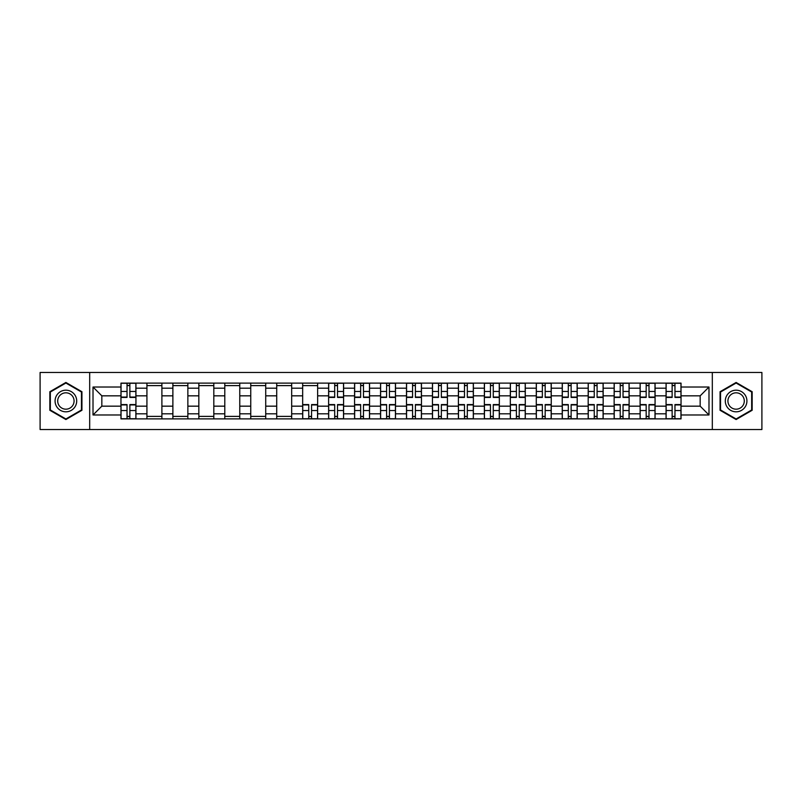 <?xml version="1.0" encoding="UTF-8"?>
<svg xmlns="http://www.w3.org/2000/svg" width="802" height="802" viewBox="0 0 802 802"><rect width="100%" height="100%" fill="white"/><g stroke="black" fill="none" stroke-linecap="round" stroke-linejoin="round"><path stroke-width="1.2" d="M712.316 429.531L761.9 429.531L761.9 372.469L40.1 372.469L40.1 429.531L712.316 429.531L712.316 372.469M146.926 418.885L146.926 388.188L135.939 388.188L135.939 418.885M135.939 388.188L135.939 383.115M146.926 388.188L146.926 383.115M161.894 383.115L161.894 418.885M172.881 418.885L172.881 383.115M187.858 383.115L187.858 418.885M198.836 418.885L198.836 383.115M213.813 383.115L213.813 418.885M224.791 418.885L224.791 383.115M239.768 383.115L239.768 418.885M250.745 418.885L250.745 383.115M265.723 383.115L265.723 418.885M276.71 418.885L276.71 383.115M291.677 383.115L291.677 418.885M302.665 418.885L302.665 383.115M317.642 383.115L317.642 418.885M328.62 418.885L328.62 383.115M343.597 383.115L343.597 418.885M354.574 418.885L354.574 383.115M369.552 383.115L369.552 418.885M380.539 418.885L380.539 383.115M395.506 383.115L395.506 418.885M406.494 418.885L406.494 383.115M421.461 383.115L421.461 418.885M432.448 418.885L432.448 383.115M447.426 383.115L447.426 418.885M458.403 418.885L458.403 383.115M473.38 383.115L473.38 418.885M484.358 418.885L484.358 383.115M499.335 383.115L499.335 418.885M510.323 418.885L510.323 383.115M525.29 383.115L525.29 418.885M536.277 418.885L536.277 383.115M551.255 383.115L551.255 418.885M562.232 418.885L562.232 383.115M577.209 383.115L577.209 418.885M588.187 418.885L588.187 383.115M603.164 383.115L603.164 418.885M614.142 418.885L614.142 383.115M629.119 383.115L629.119 418.885M640.106 418.885L640.106 383.115M655.074 383.115L655.074 418.885M666.061 418.885L666.061 383.115M666.061 406.163L655.074 406.163M640.106 406.163L629.119 406.163M614.142 406.163L603.164 406.163M588.187 406.163L577.209 406.163M562.232 406.163L551.255 406.163M536.277 406.163L525.29 406.163M510.323 406.163L499.335 406.163M484.358 406.163L473.38 406.163M458.403 406.163L447.426 406.163M432.448 406.163L421.461 406.163M406.494 406.163L395.506 406.163M380.539 406.163L369.552 406.163M354.574 406.163L343.597 406.163M328.62 406.163L317.642 406.163M302.665 406.163L291.677 406.163M276.71 406.163L265.723 406.163M250.745 406.163L239.768 406.163M224.791 406.163L213.813 406.163M198.836 406.163L187.858 406.163M172.881 406.163L161.894 406.163M146.926 406.163L135.939 406.163M666.061 395.837L655.074 395.837M640.106 395.837L629.119 395.837M614.142 395.837L603.164 395.837M588.187 395.837L577.209 395.837M562.232 395.837L551.255 395.837M536.277 395.837L525.29 395.837M510.323 395.837L499.335 395.837M484.358 395.837L473.38 395.837M458.403 395.837L447.426 395.837M432.448 395.837L421.461 395.837M406.494 395.837L395.506 395.837M380.539 395.837L369.552 395.837M354.574 395.837L343.597 395.837M328.62 395.837L317.642 395.837M302.665 395.837L291.677 395.837M276.71 395.837L265.723 395.837M250.745 395.837L239.768 395.837M224.791 395.837L213.813 395.837M198.836 395.837L187.858 395.837M172.881 395.837L161.894 395.837M146.926 395.837L135.939 395.837M101.834 406.163L120.962 406.163L120.962 395.837L101.834 395.837L101.834 406.163L93.012 414.975L93.012 387.025L120.962 387.025L120.962 395.837M681.038 395.837L681.038 406.163L700.166 406.163L700.166 395.837L681.038 395.837L681.038 383.115L120.962 383.115L120.962 387.025M681.038 387.025L708.988 387.025L708.988 414.975L681.038 414.975L681.038 406.163M120.962 406.163L120.962 418.885L681.038 418.885L681.038 414.975M120.962 414.975L93.012 414.975M89.684 429.531L89.684 372.469M81.944 391.727L65.894 382.464L49.834 391.727L49.834 410.273L65.894 419.536L81.944 410.273L81.944 391.727M752.166 391.727L736.106 382.464L720.056 391.727L720.056 410.273L736.106 419.536L752.166 410.273L752.166 391.727M129.864 416.388L127.037 416.388M127.037 385.612L129.864 385.612M161.894 416.388L146.926 416.388M146.926 385.612L161.894 385.612M187.858 416.388L172.881 416.388M172.881 385.612L187.858 385.612M213.813 416.388L198.836 416.388M198.836 385.612L213.813 385.612M239.768 416.388L224.791 416.388M224.791 385.612L239.768 385.612M265.723 416.388L250.745 416.388M250.745 385.612L265.723 385.612M291.677 416.388L276.71 416.388M276.71 385.612L291.677 385.612M311.567 416.388L308.74 416.388M302.665 385.612L317.642 385.612M337.522 416.388L334.695 416.388M334.695 385.612L337.522 385.612M363.476 416.388L360.649 416.388M360.649 385.612L363.476 385.612M389.431 416.388L386.604 416.388M386.604 385.612L389.431 385.612M415.396 416.388L412.569 416.388M412.569 385.612L415.396 385.612M441.351 416.388L438.524 416.388M438.524 385.612L441.351 385.612M467.305 416.388L464.478 416.388M464.478 385.612L467.305 385.612M493.26 416.388L490.433 416.388M490.433 385.612L493.26 385.612M519.225 416.388L516.388 416.388M516.388 385.612L519.225 385.612M545.18 416.388L542.352 416.388M542.352 385.612L545.18 385.612M571.134 416.388L568.307 416.388M568.307 385.612L571.134 385.612M597.089 416.388L594.262 416.388M594.262 385.612L597.089 385.612M623.044 416.388L620.217 416.388M620.217 385.612L623.044 385.612M649.008 416.388L646.171 416.388M646.171 385.612L649.008 385.612M674.963 416.388L672.136 416.388M672.136 385.612L674.963 385.612M93.012 387.025L101.834 395.837M700.166 406.163L708.988 414.975M700.166 395.837L708.988 387.025M129.864 397.421L129.864 383.276L135.859 383.276L135.859 397.421L129.864 397.421M127.037 385.441L129.864 385.441M132.28 383.276L121.052 383.276L121.052 397.421L127.037 397.421L127.037 383.276L124.631 383.276M127.037 404.579L127.037 418.724L121.052 418.724L121.052 404.579L127.037 404.579M129.864 416.559L127.037 416.559M124.631 418.724L135.859 418.724L135.859 404.579L129.864 404.579L129.864 418.724L132.28 418.724M56.521 406.403A10.817 10.817 0 0 0 71.298 410.363A10.817 10.817 0 0 0 75.258 395.597A10.817 10.817 0 0 0 60.481 391.637A10.817 10.817 0 0 0 56.521 406.403M58.797 405.09A8.19 8.19 0 0 0 69.985 408.088A8.19 8.19 0 0 0 72.982 396.91A8.19 8.19 0 0 0 61.794 393.912A8.19 8.19 0 0 0 58.797 405.09M65.894 383.035L81.443 392.018L81.443 409.982L65.894 418.965L50.336 409.982L50.336 392.018L65.894 383.035M726.742 406.403A10.817 10.817 0 0 0 741.519 410.363A10.817 10.817 0 0 0 745.479 395.597A10.817 10.817 0 0 0 730.702 391.637A10.817 10.817 0 0 0 726.742 406.403M729.018 405.09A8.19 8.19 0 0 0 740.206 408.088A8.19 8.19 0 0 0 743.203 396.91A8.19 8.19 0 0 0 732.015 393.912A8.19 8.19 0 0 0 729.018 405.09M736.106 383.035L751.664 392.018L751.664 409.982L736.106 418.965L720.557 409.982L720.557 392.018L736.106 383.035M337.522 397.421L337.522 383.276L343.517 383.276L343.517 397.421L337.522 397.421M334.695 385.441L337.522 385.441M339.938 383.276L328.7 383.276L328.7 397.421L334.695 397.421L334.695 383.276L332.279 383.276M363.476 397.421L363.476 383.276L369.471 383.276L369.471 397.421L363.476 397.421M360.649 385.441L363.476 385.441M365.892 383.276L354.664 383.276L354.664 397.421L360.649 397.421L360.649 383.276L358.233 383.276M389.431 397.421L389.431 383.276L395.426 383.276L395.426 397.421L389.431 397.421M386.604 385.441L389.431 385.441M391.847 383.276L380.619 383.276L380.619 397.421L386.604 397.421L386.604 383.276L384.198 383.276M415.396 397.421L415.396 383.276L421.381 383.276L421.381 397.421L415.396 397.421M412.569 385.441L415.396 385.441M417.802 383.276L406.574 383.276L406.574 397.421L412.569 397.421L412.569 383.276L410.153 383.276M441.351 397.421L441.351 383.276L447.336 383.276L447.336 397.421L441.351 397.421M438.524 385.441L441.351 385.441M443.767 383.276L432.529 383.276L432.529 397.421L438.524 397.421L438.524 383.276L436.108 383.276M467.305 397.421L467.305 383.276L473.3 383.276L473.3 397.421L467.305 397.421M464.478 385.441L467.305 385.441M469.721 383.276L458.483 383.276L458.483 397.421L464.478 397.421L464.478 383.276L462.062 383.276M493.26 397.421L493.26 383.276L499.255 383.276L499.255 397.421L493.26 397.421M490.433 385.441L493.26 385.441M495.676 383.276L484.448 383.276L484.448 397.421L490.433 397.421L490.433 383.276L488.017 383.276M519.225 397.421L519.225 383.276L525.21 383.276L525.21 397.421L519.225 397.421M516.388 385.441L519.225 385.441M521.631 383.276L510.403 383.276L510.403 397.421L516.388 397.421L516.388 383.276L513.982 383.276M545.18 397.421L545.18 383.276L551.164 383.276L551.164 397.421L545.18 397.421M542.352 385.441L545.18 385.441M547.586 383.276L536.358 383.276L536.358 397.421L542.352 397.421L542.352 383.276L539.936 383.276M571.134 397.421L571.134 383.276L577.119 383.276L577.119 397.421L571.134 397.421M568.307 385.441L571.134 385.441M573.55 383.276L562.312 383.276L562.312 397.421L568.307 397.421L568.307 383.276L565.891 383.276M597.089 397.421L597.089 383.276L603.084 383.276L603.084 397.421L597.089 397.421M594.262 385.441L597.089 385.441M599.505 383.276L588.267 383.276L588.267 397.421L594.262 397.421L594.262 383.276L591.846 383.276M623.044 397.421L623.044 383.276L629.039 383.276L629.039 397.421L623.044 397.421M620.217 385.441L623.044 385.441M625.46 383.276L614.232 383.276L614.232 397.421L620.217 397.421L620.217 383.276L617.811 383.276M649.008 397.421L649.008 383.276L654.993 383.276L654.993 397.421L649.008 397.421M646.171 385.441L649.008 385.441M651.414 383.276L640.186 383.276L640.186 397.421L646.171 397.421L646.171 383.276L643.765 383.276M674.963 397.421L674.963 383.276L680.948 383.276L680.948 397.421L674.963 397.421M672.136 385.441L674.963 385.441M677.369 383.276L666.141 383.276L666.141 397.421L672.136 397.421L672.136 383.276L669.72 383.276M308.74 404.579L308.74 418.724L302.745 418.724L302.745 404.579L308.74 404.579M311.567 416.559L308.74 416.559M306.324 418.724L317.552 418.724L317.552 404.579L311.567 404.579L311.567 418.724L313.983 418.724M334.695 404.579L334.695 418.724L328.7 418.724L328.7 404.579L334.695 404.579M337.522 416.559L334.695 416.559M332.279 418.724L343.517 418.724L343.517 404.579L337.522 404.579L337.522 418.724L339.938 418.724M360.649 404.579L360.649 418.724L354.664 418.724L354.664 404.579L360.649 404.579M363.476 416.559L360.649 416.559M358.233 418.724L369.471 418.724L369.471 404.579L363.476 404.579L363.476 418.724L365.892 418.724M386.604 404.579L386.604 418.724L380.619 418.724L380.619 404.579L386.604 404.579M389.431 416.559L386.604 416.559M384.198 418.724L395.426 418.724L395.426 404.579L389.431 404.579L389.431 418.724L391.847 418.724M412.569 404.579L412.569 418.724L406.574 418.724L406.574 404.579L412.569 404.579M415.396 416.559L412.569 416.559M410.153 418.724L421.381 418.724L421.381 404.579L415.396 404.579L415.396 418.724L417.802 418.724M438.524 404.579L438.524 418.724L432.529 418.724L432.529 404.579L438.524 404.579M441.351 416.559L438.524 416.559M436.108 418.724L447.336 418.724L447.336 404.579L441.351 404.579L441.351 418.724L443.767 418.724M464.478 404.579L464.478 418.724L458.483 418.724L458.483 404.579L464.478 404.579M467.305 416.559L464.478 416.559M462.062 418.724L473.3 418.724L473.3 404.579L467.305 404.579L467.305 418.724L469.721 418.724M490.433 404.579L490.433 418.724L484.448 418.724L484.448 404.579L490.433 404.579M493.26 416.559L490.433 416.559M488.017 418.724L499.255 418.724L499.255 404.579L493.26 404.579L493.26 418.724L495.676 418.724M516.388 404.579L516.388 418.724L510.403 418.724L510.403 404.579L516.388 404.579M519.225 416.559L516.388 416.559M513.982 418.724L525.21 418.724L525.21 404.579L519.225 404.579L519.225 418.724L521.631 418.724M542.352 404.579L542.352 418.724L536.358 418.724L536.358 404.579L542.352 404.579M545.18 416.559L542.352 416.559M539.936 418.724L551.164 418.724L551.164 404.579L545.18 404.579L545.18 418.724L547.586 418.724M568.307 404.579L568.307 418.724L562.312 418.724L562.312 404.579L568.307 404.579M571.134 416.559L568.307 416.559M565.891 418.724L577.119 418.724L577.119 404.579L571.134 404.579L571.134 418.724L573.55 418.724M594.262 404.579L594.262 418.724L588.267 418.724L588.267 404.579L594.262 404.579M597.089 416.559L594.262 416.559M591.846 418.724L603.084 418.724L603.084 404.579L597.089 404.579L597.089 418.724L599.505 418.724M620.217 404.579L620.217 418.724L614.232 418.724L614.232 404.579L620.217 404.579M623.044 416.559L620.217 416.559M617.811 418.724L629.039 418.724L629.039 404.579L623.044 404.579L623.044 418.724L625.46 418.724M646.171 404.579L646.171 418.724L640.186 418.724L640.186 404.579L646.171 404.579M649.008 416.559L646.171 416.559M643.765 418.724L654.993 418.724L654.993 404.579L649.008 404.579L649.008 418.724L651.414 418.724M672.136 404.579L672.136 418.724L666.141 418.724L666.141 404.579L672.136 404.579M674.963 416.559L672.136 416.559M669.72 418.724L680.948 418.724L680.948 404.579L674.963 404.579L674.963 418.724L677.369 418.724M640.106 388.188L629.119 388.188M614.142 388.188L603.164 388.188M588.187 388.188L577.209 388.188M562.232 388.188L551.255 388.188M536.277 388.188L525.29 388.188M510.323 388.188L499.335 388.188M484.358 388.188L473.38 388.188M458.403 388.188L447.426 388.188M432.448 388.188L421.461 388.188M406.494 388.188L395.506 388.188M380.539 388.188L369.552 388.188M354.574 388.188L343.597 388.188M328.62 388.188L317.642 388.188M302.665 388.188L291.677 388.188M276.71 388.188L265.723 388.188M250.745 388.188L239.768 388.188M224.791 388.188L213.813 388.188M198.836 388.188L187.858 388.188M172.881 388.188L161.894 388.188M666.061 388.188L655.074 388.188M640.106 413.812L629.119 413.812M614.142 413.812L603.164 413.812M588.187 413.812L577.209 413.812M562.232 413.812L551.255 413.812M536.277 413.812L525.29 413.812M510.323 413.812L499.335 413.812M484.358 413.812L473.38 413.812M458.403 413.812L447.426 413.812M432.448 413.812L421.461 413.812M406.494 413.812L395.506 413.812M380.539 413.812L369.552 413.812M354.574 413.812L343.597 413.812M328.62 413.812L317.642 413.812M302.665 413.812L291.677 413.812M276.71 413.812L265.723 413.812M250.745 413.812L239.768 413.812M224.791 413.812L213.813 413.812M198.836 413.812L187.858 413.812M172.881 413.812L161.894 413.812M146.926 413.812L135.939 413.812M666.061 413.812L655.074 413.812M129.864 397.07L135.859 397.07M129.864 391.456L135.859 391.456M121.052 397.07L127.037 397.07M121.052 391.456L127.037 391.456M127.037 404.93L121.052 404.93M127.037 410.544L121.052 410.544M135.859 404.93L129.864 404.93M135.859 410.544L129.864 410.544M337.522 397.07L343.517 397.07M337.522 391.456L343.517 391.456M328.7 397.07L334.695 397.07M328.7 391.456L334.695 391.456M363.476 397.07L369.471 397.07M363.476 391.456L369.471 391.456M354.664 397.07L360.649 397.07M354.664 391.456L360.649 391.456M389.431 397.07L395.426 397.07M389.431 391.456L395.426 391.456M380.619 397.07L386.604 397.07M380.619 391.456L386.604 391.456M415.396 397.07L421.381 397.07M415.396 391.456L421.381 391.456M406.574 397.07L412.569 397.07M406.574 391.456L412.569 391.456M441.351 397.07L447.336 397.07M441.351 391.456L447.336 391.456M432.529 397.07L438.524 397.07M432.529 391.456L438.524 391.456M467.305 397.07L473.3 397.07M467.305 391.456L473.3 391.456M458.483 397.07L464.478 397.07M458.483 391.456L464.478 391.456M493.26 397.07L499.255 397.07M493.26 391.456L499.255 391.456M484.448 397.07L490.433 397.07M484.448 391.456L490.433 391.456M519.225 397.07L525.21 397.07M519.225 391.456L525.21 391.456M510.403 397.07L516.388 397.07M510.403 391.456L516.388 391.456M545.18 397.07L551.164 397.07M545.18 391.456L551.164 391.456M536.358 397.07L542.352 397.07M536.358 391.456L542.352 391.456M571.134 397.07L577.119 397.07M571.134 391.456L577.119 391.456M562.312 397.07L568.307 397.07M562.312 391.456L568.307 391.456M597.089 397.07L603.084 397.07M597.089 391.456L603.084 391.456M588.267 397.07L594.262 397.07M588.267 391.456L594.262 391.456M623.044 397.07L629.039 397.07M623.044 391.456L629.039 391.456M614.232 397.07L620.217 397.07M614.232 391.456L620.217 391.456M649.008 397.07L654.993 397.07M649.008 391.456L654.993 391.456M640.186 397.07L646.171 397.07M640.186 391.456L646.171 391.456M674.963 397.07L680.948 397.07M674.963 391.456L680.948 391.456M666.141 397.07L672.136 397.07M666.141 391.456L672.136 391.456M308.74 404.93L302.745 404.93M308.74 410.544L302.745 410.544M317.552 404.93L311.567 404.93M317.552 410.544L311.567 410.544M334.695 404.93L328.7 404.93M334.695 410.544L328.7 410.544M343.517 404.93L337.522 404.93M343.517 410.544L337.522 410.544M360.649 404.93L354.664 404.93M360.649 410.544L354.664 410.544M369.471 404.93L363.476 404.93M369.471 410.544L363.476 410.544M386.604 404.93L380.619 404.93M386.604 410.544L380.619 410.544M395.426 404.93L389.431 404.93M395.426 410.544L389.431 410.544M412.569 404.93L406.574 404.93M412.569 410.544L406.574 410.544M421.381 404.93L415.396 404.93M421.381 410.544L415.396 410.544M438.524 404.93L432.529 404.93M438.524 410.544L432.529 410.544M447.336 404.93L441.351 404.93M447.336 410.544L441.351 410.544M464.478 404.93L458.483 404.93M464.478 410.544L458.483 410.544M473.3 404.93L467.305 404.93M473.3 410.544L467.305 410.544M490.433 404.93L484.448 404.93M490.433 410.544L484.448 410.544M499.255 404.93L493.26 404.93M499.255 410.544L493.26 410.544M516.388 404.93L510.403 404.93M516.388 410.544L510.403 410.544M525.21 404.93L519.225 404.93M525.21 410.544L519.225 410.544M542.352 404.93L536.358 404.93M542.352 410.544L536.358 410.544M551.164 404.93L545.18 404.93M551.164 410.544L545.18 410.544M568.307 404.93L562.312 404.93M568.307 410.544L562.312 410.544M577.119 404.93L571.134 404.93M577.119 410.544L571.134 410.544M594.262 404.93L588.267 404.93M594.262 410.544L588.267 410.544M603.084 404.93L597.089 404.93M603.084 410.544L597.089 410.544M620.217 404.93L614.232 404.93M620.217 410.544L614.232 410.544M629.039 404.93L623.044 404.93M629.039 410.544L623.044 410.544M646.171 404.93L640.186 404.93M646.171 410.544L640.186 410.544M654.993 404.93L649.008 404.93M654.993 410.544L649.008 410.544M672.136 404.93L666.141 404.93M672.136 410.544L666.141 410.544M680.948 404.93L674.963 404.93M680.948 410.544L674.963 410.544"/></g></svg>
